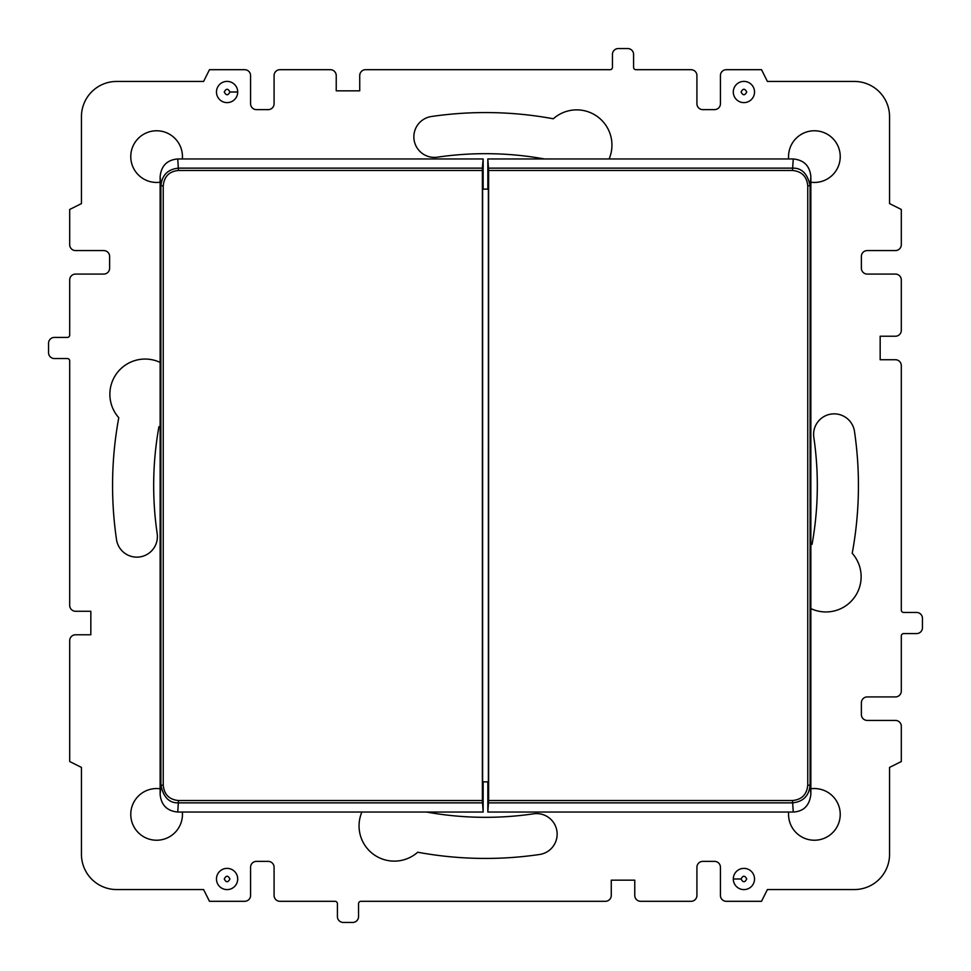 <?xml version="1.0" encoding="UTF-8"?>
<svg xmlns="http://www.w3.org/2000/svg" width="971" height="971" viewBox="0 0 971 971"><rect width="100%" height="100%" fill="white"/><g stroke="black" fill="none" stroke-linecap="round" stroke-linejoin="round"><path stroke-width="1.46" d="M229.909 878.986C228.027 882.639 226.158 882.639 224.265 878.986C226.158 875.344 228.039 875.344 229.909 878.986M237.701 878.986A10.608 10.608 0 0 1 227.093 889.606A10.608 10.608 0 0 1 216.472 878.986A10.608 10.608 0 0 1 227.093 868.377A10.608 10.608 0 0 1 237.701 878.986M746.735 878.986C744.842 875.344 742.961 875.344 741.091 878.986C742.973 882.639 744.842 882.639 746.735 878.986M754.528 878.986A10.608 10.608 0 0 0 743.907 868.377A10.608 10.608 0 0 0 733.299 878.986A10.608 10.608 0 0 0 743.907 889.606A10.608 10.608 0 0 0 754.528 878.986M224.265 92.014C226.158 95.656 228.039 95.656 229.909 92.014C228.027 88.361 226.158 88.361 224.265 92.014M216.472 92.014A10.608 10.608 0 0 0 227.093 102.623A10.608 10.608 0 0 0 237.701 92.014A10.608 10.608 0 0 0 227.093 81.394A10.608 10.608 0 0 0 216.472 92.014M741.091 92.014C742.973 88.361 744.842 88.361 746.735 92.014C744.842 95.656 742.961 95.656 741.091 92.014M733.299 92.014A10.608 10.608 0 0 1 743.907 81.394A10.608 10.608 0 0 1 754.528 92.014A10.608 10.608 0 0 1 743.907 102.623A10.608 10.608 0 0 1 733.299 92.014M361.892 812.035A35.235 35.235 0 0 0 417.7 852.222A372.937 372.937 0 0 0 539.573 854.492A20.561 20.561 0 0 0 556.929 831.176A20.561 20.561 0 0 0 533.613 813.819A331.827 331.827 0 0 1 426.718 812.072A35.235 35.235 0 0 0 426.706 812.035M160.13 788.792A25.841 25.841 0 0 0 130.769 814.39A25.841 25.841 0 0 0 156.61 840.231A25.841 25.841 0 0 0 182.342 812.035M810.858 788.792A25.841 25.841 0 0 1 840.231 814.39A25.841 25.841 0 0 1 814.39 840.231A25.841 25.841 0 0 1 788.658 812.035M810.858 608.586A35.235 35.235 0 0 0 852.222 553.3A372.937 372.937 0 0 0 854.492 431.427A20.561 20.561 0 0 0 831.176 414.071A20.561 20.561 0 0 0 813.819 437.387A331.827 331.827 0 0 1 812.072 544.282A35.235 35.235 0 0 0 810.858 544.828M160.13 362.414A35.235 35.235 0 0 0 118.778 417.7A372.937 372.937 0 0 0 116.508 539.573A20.561 20.561 0 0 0 139.824 556.929A20.561 20.561 0 0 0 157.181 533.613A331.827 331.827 0 0 1 158.928 426.718A35.235 35.235 0 0 0 160.13 426.184M810.858 182.208A25.841 25.841 0 0 0 840.231 156.61A25.841 25.841 0 0 0 814.39 130.769A25.841 25.841 0 0 0 788.658 158.965M160.13 182.208A25.841 25.841 0 0 1 130.769 156.61A25.841 25.841 0 0 1 156.61 130.769A25.841 25.841 0 0 1 182.342 158.965M609.108 158.965A35.235 35.235 0 0 0 553.3 118.778A372.937 372.937 0 0 0 431.427 116.508A20.561 20.561 0 0 0 414.071 139.824A20.561 20.561 0 0 0 437.387 157.181A331.827 331.827 0 0 1 544.282 158.928A35.235 35.235 0 0 0 544.294 158.965M488.377 189.139L482.623 189.139L482.623 781.861L488.377 781.861L488.377 189.139M633.59 54.425L633.59 67.339A2.355 2.355 0 0 0 635.932 69.694L691.049 69.694A5.875 5.875 0 0 1 696.923 75.568L696.923 103.751A5.875 5.875 0 0 0 702.798 109.626L714.547 109.626A5.875 5.875 0 0 0 720.421 103.751L720.421 75.568A5.875 5.875 0 0 1 726.296 69.694L761.531 69.694L767.406 81.443L854.322 81.443A35.235 35.235 0 0 1 889.557 116.678L889.557 203.594L901.306 209.469L901.306 244.704A5.875 5.875 0 0 1 895.432 250.579L867.249 250.579A5.875 5.875 0 0 0 861.374 256.453L861.374 268.202A5.875 5.875 0 0 0 867.249 274.077L895.432 274.077A5.875 5.875 0 0 1 901.306 279.951L901.306 330.371A5.875 5.875 0 0 1 895.432 336.233L880.163 336.233L880.163 359.731L895.432 359.731A5.875 5.875 0 0 1 901.306 365.606L901.306 610.091A2.355 2.355 0 0 0 903.661 612.446L916.575 612.446A5.875 5.875 0 0 1 922.45 618.321L922.45 627.715A5.875 5.875 0 0 1 916.575 633.59L903.661 633.59A2.355 2.355 0 0 0 901.306 635.932L901.306 691.049A5.875 5.875 0 0 1 895.432 696.923L867.249 696.923A5.875 5.875 0 0 0 861.374 702.798L861.374 714.547A5.875 5.875 0 0 0 867.249 720.421L895.432 720.421A5.875 5.875 0 0 1 901.306 726.296L901.306 761.531L889.557 767.406L889.557 854.322A35.235 35.235 0 0 1 854.322 889.557L767.406 889.557L761.531 901.306L726.296 901.306A5.875 5.875 0 0 1 720.421 895.432L720.421 867.249A5.875 5.875 0 0 0 714.547 861.374L702.798 861.374A5.875 5.875 0 0 0 696.923 867.249L696.923 895.432A5.875 5.875 0 0 1 691.049 901.306L640.629 901.306A5.875 5.875 0 0 1 634.767 895.432L634.767 880.163L611.269 880.163L611.269 895.432A5.875 5.875 0 0 1 605.394 901.306L360.909 901.306A2.355 2.355 0 0 0 358.554 903.661L358.554 916.575A5.875 5.875 0 0 1 352.679 922.45L343.285 922.45A5.875 5.875 0 0 1 337.41 916.575L337.41 903.661A2.355 2.355 0 0 0 335.068 901.306L279.951 901.306A5.875 5.875 0 0 1 274.077 895.432L274.077 867.249A5.875 5.875 0 0 0 268.202 861.374L256.453 861.374A5.875 5.875 0 0 0 250.579 867.249L250.579 895.432A5.875 5.875 0 0 1 244.704 901.306L209.469 901.306L203.594 889.557L116.678 889.557A35.235 35.235 0 0 1 81.443 854.322L81.443 767.406L69.694 761.531L69.694 640.629A5.875 5.875 0 0 1 75.568 634.767L90.837 634.767L90.837 611.269L75.568 611.269A5.875 5.875 0 0 1 69.694 605.394L69.694 360.909A2.355 2.355 0 0 0 67.339 358.554L54.425 358.554A5.875 5.875 0 0 1 48.55 352.679L48.55 343.285A5.875 5.875 0 0 1 54.425 337.41L67.339 337.41A2.355 2.355 0 0 0 69.694 335.068L69.694 279.951A5.875 5.875 0 0 1 75.568 274.077L103.751 274.077A5.875 5.875 0 0 0 109.626 268.202L109.626 256.453A5.875 5.875 0 0 0 103.751 250.579L75.568 250.579A5.875 5.875 0 0 1 69.694 244.704L69.694 209.469L81.443 203.594L81.443 116.678A35.235 35.235 0 0 1 116.678 81.443L203.594 81.443L209.469 69.694L244.704 69.694A5.875 5.875 0 0 1 250.579 75.568L250.579 103.751A5.875 5.875 0 0 0 256.453 109.626L268.202 109.626A5.875 5.875 0 0 0 274.077 103.751L274.077 75.568A5.875 5.875 0 0 1 279.951 69.694L330.371 69.694A5.875 5.875 0 0 1 336.233 75.568L336.233 90.837L359.731 90.837L359.731 75.568A5.875 5.875 0 0 1 365.606 69.694L610.091 69.694A2.355 2.355 0 0 0 612.446 67.339L612.446 54.425A5.875 5.875 0 0 1 618.321 48.55L627.715 48.55A5.875 5.875 0 0 1 633.59 54.425M487.843 781.861L487.843 812.035L488.619 800.529L488.619 170.471L487.843 158.965L487.843 189.139M487.843 158.965L793.368 158.965C804 160.057 809.838 165.956 810.858 176.661L810.858 794.339L810.105 785.187L807.751 785.187C806.852 794.521 801.767 799.643 792.494 800.529L488.619 800.529M487.843 812.035L793.368 812.035C803.697 811.428 809.523 805.529 810.858 794.339M488.607 168.141L792.494 168.141C801.694 167.801 807.556 173.7 810.105 185.813L807.751 185.813C806.852 176.491 801.767 171.381 792.494 170.471L488.619 170.471M488.607 802.859L792.494 802.859C803.163 801.791 809.025 795.892 810.105 785.187L810.105 185.813L810.858 176.661M483.145 781.861L483.145 812.035L482.369 800.529L482.381 168.141L178.494 168.141C167.837 169.209 161.963 175.108 160.895 185.813L163.237 185.813C164.148 176.479 169.233 171.357 178.494 170.471L482.369 170.471M483.145 812.035L177.632 812.035C166.988 810.943 161.162 805.044 160.13 794.339L160.895 785.187L163.237 785.187C164.135 794.509 169.221 799.619 178.494 800.529L482.369 800.529M483.145 189.139L483.145 158.965L177.632 158.965C167.061 159.936 161.222 165.835 160.13 176.661L160.13 794.339M483.145 158.965L482.381 168.141M482.381 802.859L178.494 802.859C169.294 803.199 163.431 797.3 160.895 785.187L160.895 185.813L160.13 176.661M741.091 878.986L733.299 878.986M229.909 92.014L237.701 92.014M792.494 170.471L793.258 158.965M792.494 800.529L793.258 812.035M807.751 185.813L807.751 785.187M178.494 170.471L177.742 158.965M178.494 800.529L177.742 812.035M163.237 185.813L163.237 785.187"/></g></svg>
